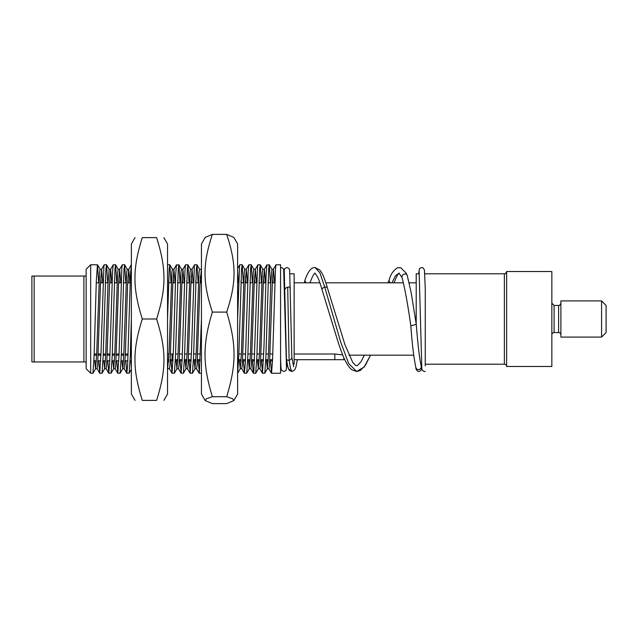 <?xml version="1.0" encoding="UTF-8"?>
<svg xmlns="http://www.w3.org/2000/svg" width="638" height="638" viewBox="0 0 638 638"><rect width="100%" height="100%" fill="white"/><g stroke="black" fill="none" stroke-linecap="round" stroke-linejoin="round"><path stroke-width="0.96" d="M170.33 359.688L173.097 359.688M175.362 359.688L177.811 359.688M179.374 359.688L182.141 359.688M184.406 359.688L186.854 359.688M188.417 359.688L191.185 359.688M193.442 359.688L195.898 359.688M197.461 359.688L200.228 359.688M238.66 359.688L241.108 359.688M242.671 359.688L245.439 359.688M247.704 359.688L250.152 359.688M251.715 359.688L254.482 359.688M256.739 359.688L259.195 359.688M260.759 359.688L263.526 359.688M265.783 359.688L268.239 359.688M269.794 359.688L272.57 359.688M294.134 359.688L343.866 359.688L343.866 357.687M167.539 359.688L168.767 359.688M294.134 354.018L334.822 354.018L342.686 354.895M167.539 354.018L169.022 354.018L167.539 354.018M170.585 354.018L173.313 354.018L170.585 354.018M175.57 354.018L178.066 354.018L175.57 354.018M179.629 354.018L182.356 354.018L179.629 354.018M184.613 354.018L187.109 354.018L184.613 354.018M188.673 354.018L191.392 354.018L188.673 354.018M193.657 354.018L196.153 354.018L193.657 354.018M197.716 354.018L200.436 354.018L197.716 354.018M238.867 354.018L241.363 354.018L238.867 354.018M242.926 354.018L245.646 354.018L242.926 354.018M247.911 354.018L250.407 354.018L247.911 354.018M251.97 354.018L254.69 354.018L251.97 354.018M256.954 354.018L259.451 354.018L256.954 354.018M261.014 354.018L263.733 354.018L261.014 354.018M265.998 354.018L268.494 354.018L265.998 354.018M270.049 354.018L272.777 354.018L270.049 354.018M551.846 271.525L506.636 271.525L506.636 366.475L551.846 366.475L551.846 271.525M560.89 334.822A2.257 2.257 0 0 0 558.625 332.565L554.103 332.565A2.257 2.257 0 0 0 551.846 334.822M560.89 337.087L560.89 300.913L601.578 300.913L601.578 337.087L560.89 337.087M506.636 366.475A2.257 2.257 0 0 0 504.371 364.21L425.251 364.21M416.207 323.96L416.207 273.79L419.318 273.79M601.578 337.087L606.1 332.565L606.1 305.435L601.578 300.913M269.252 264.746L266.828 265.161L266.11 274.946L263.957 347.295L262.481 373.262L264.81 373.19L265.91 356.459L268.702 268.869L269.332 264.802L270.48 282.833M271.525 373.254L280.568 373.254L280.568 264.746L275.983 264.802L275.441 269.539L272.57 359.68L271.525 373.254L270.536 360.821M268.215 282.833L268.135 280.64M255.686 373.254L256.867 356.475L259.658 268.877L260.288 264.802L261.436 282.833M262.481 373.262L261.492 360.821M259.172 282.833L259.092 280.632M260.224 264.746L257.896 264.802L257.497 267.569L253.908 370.431L253.446 373.254L253.19 372.433L252.449 360.821M251.181 264.746L248.852 264.794L248.166 272.011L245.295 363.054L244.402 373.254L246.723 373.198L247.823 356.483L250.614 268.869L251.252 264.802L252.393 282.833M250.128 282.833L250.048 280.632M237.615 373.254L238.779 356.451L241.571 268.877L242.201 264.794L243.349 282.833M244.402 373.254L243.405 360.821M241.092 282.833L241.004 280.632M242.137 264.746L239.88 264.746L239.553 266.102L237.615 319M196.911 264.746L194.662 264.746L194.343 266.102L191.472 351.761L190.148 373.254L192.469 373.198L193.569 356.451L196.36 268.877L196.99 264.794L198.139 282.833M201.448 319L199.367 372.839L198.195 360.821M195.874 282.833L195.794 280.632M187.883 264.746L185.554 264.802L185.012 269.539L182.141 359.68L181.104 373.254L183.425 373.198L184.526 356.49L187.317 268.877L187.947 264.81L189.095 282.833M190.148 373.254L189.151 360.821M186.83 282.833L186.751 280.632M178.831 264.746L176.399 265.161L175.681 274.946L173.528 347.295L172.061 373.262L174.389 373.19L175.482 356.459L178.273 268.869L178.911 264.802L180.052 282.833M181.104 373.254L180.107 360.821M177.795 282.833L177.707 280.64M163.886 237.615L167.539 243.947L167.539 319L169.23 268.877L169.86 264.802L171.008 282.833M172.061 373.262L171.064 360.821M168.751 282.833L168.671 280.632M131.364 264.746L130.471 274.946L127.6 365.989L126.779 373.206L125.853 360.821M124.585 264.746L122.257 264.802L121.858 267.569L118.987 355.908L117.807 373.254L120.127 373.206L121.228 356.475L124.019 268.877L124.649 264.802L125.798 282.833M126.85 373.254L129.171 373.19L130.272 356.459L131.364 319L131.364 243.947L135.025 237.615M123.533 282.833L123.453 280.632M115.542 264.746L113.221 264.794L112.527 272.011L109.656 363.054L108.763 373.254L111.084 373.198L112.184 356.483L114.976 268.869L115.614 264.802L116.754 282.833M117.807 373.254L116.81 360.821M114.489 282.833L114.409 280.632M106.498 264.746L104.241 264.746L103.914 266.102L101.043 351.761L99.719 373.254L102.048 373.198L103.141 356.451L105.932 268.877L106.562 264.794L107.71 282.833M108.763 373.254L107.766 360.821M105.453 282.833L105.374 280.632M92.925 373.254L90.676 373.254L90.676 264.746L97.526 264.81L98.667 282.833M92.941 373.254L94.097 356.49L96.33 280.632L97.454 264.746M266.532 360.821L267.354 368.732L268.917 368.732L269.483 364.944L272.274 284.707L273.367 269.324L275.983 264.802M273.439 269.268L274.523 282.833M267.354 368.732L268.518 353.269L270.743 283.838L271.892 269.268M272.657 276.406L272.968 282.833M257.489 360.821L258.31 368.74L259.873 368.74L260.44 364.944L263.231 284.739L264.395 269.268L265.488 282.833M268.096 360.821L268.135 361.594M258.31 368.74L259.483 353.277L262.266 273.056L262.832 269.268L264.355 269.268M263.614 276.406L263.925 282.833M248.445 360.821L249.267 368.732L250.83 368.732L251.396 364.952L254.187 284.715L255.352 269.268L256.444 282.833M259.052 360.821L259.092 361.602M246.723 373.198L249.338 368.668L250.439 353.285L253.23 273.048L253.788 269.268L255.32 269.268M254.57 276.406L254.881 282.833M239.402 360.821L240.231 368.732L241.786 368.732L242.352 364.944L245.144 284.723L246.308 269.26L247.4 282.833M250.008 360.821L250.048 361.594M237.687 373.198L240.303 368.668L241.395 353.261L244.187 273.056L244.753 269.26L246.308 269.268M245.526 276.398L245.837 282.833M237.615 270.727L238.357 282.833M240.965 360.821L241.004 361.594M194.191 360.821L195.013 368.732L196.576 368.732L197.142 364.944L199.933 284.723L201.448 268.598M201.098 269.26L201.448 270.735M195.013 368.732L196.185 353.261L198.968 273.056L199.534 269.26L201.058 269.268M200.316 276.398L200.627 282.833M185.148 360.821L185.969 368.732L187.532 368.732L188.098 364.952L190.89 284.731L192.054 269.268L193.147 282.833M195.754 360.821L195.794 361.594M185.969 368.732L187.141 353.293L189.933 273.056L190.491 269.268L192.054 269.268M191.272 276.406L191.583 282.833M176.104 360.821L176.933 368.732L178.488 368.732L179.055 364.944L181.846 284.707L182.939 269.324L184.103 282.833M186.711 360.821L186.751 361.594M176.933 368.732L178.098 353.269L180.889 273.048L181.455 269.268L183.01 269.268M182.229 276.406L182.54 282.833M167.93 368.732L169.445 368.74L170.011 364.944L172.802 284.739L173.895 269.332L175.059 282.833M177.667 360.821L177.707 361.594M167.539 369.402L169.054 353.277L171.845 273.056L172.412 269.268L173.967 269.268M173.193 276.406L173.496 282.833M168.623 360.821L168.671 361.602M167.539 367.265L167.89 368.74M124.219 368.732L125.367 354.162L127.592 284.739L128.685 269.332L131.3 264.802M128.756 269.268L129.849 282.833M121.85 360.821L122.743 368.676L123.844 353.277L126.627 273.056L127.193 269.268L128.716 269.268M127.975 276.406L128.286 282.833M130.894 360.821L131.364 367.273M113.668 368.732L115.191 368.732L115.757 364.952L118.548 284.715L119.641 269.332L120.805 282.833M123.413 360.821L123.453 361.602M112.806 360.821L113.708 368.668L114.8 353.285L117.591 273.048L118.158 269.268L119.713 269.268M118.931 276.406L119.242 282.833M104.624 368.732L106.147 368.732L106.713 364.944L109.505 284.723L110.597 269.324L111.762 282.833M114.369 360.821L114.409 361.594M103.771 360.821L104.664 368.668L105.756 353.261L107.981 283.838L109.13 269.268M109.896 276.398L110.199 282.833M94.727 360.821L95.548 368.732M93.004 373.198L95.62 368.676L96.713 353.293L99.504 273.056L100.07 269.268L101.633 269.268L102.718 282.833M96.282 360.821L96.33 361.594M95.58 368.732L97.112 368.732L97.67 364.952L100.461 284.731L101.633 269.268M105.326 360.821L105.374 361.594M100.852 276.406L101.155 282.833M99.719 373.254L98.723 360.821M131.364 354.018L130.359 354.018M128.094 354.018L125.375 354.018M123.812 354.018L121.316 354.018M119.059 354.018L116.331 354.018M114.768 354.018L112.272 354.018M110.015 354.018L107.288 354.018M105.725 354.018L103.228 354.018M100.971 354.018L98.244 354.018M96.681 354.018L94.185 354.018M93.93 360.821L96.37 360.821M97.933 360.821L100.716 360.821M102.973 360.821L105.414 360.821M106.977 360.821L109.752 360.821M112.017 360.821L114.457 360.821M116.02 360.821L118.796 360.821M121.061 360.821L123.501 360.821M125.056 360.821L127.839 360.821M130.104 360.821L131.364 360.821M167.539 360.821L168.711 360.821M170.274 360.821L173.05 360.821M175.314 360.821L177.755 360.821M179.318 360.821L182.093 360.821M184.358 360.821L186.798 360.821M188.354 360.821L191.137 360.821M193.402 360.821L195.842 360.821M197.397 360.821L200.18 360.821M238.612 360.821L241.052 360.821M242.615 360.821L245.391 360.821M247.656 360.821L250.096 360.821M251.651 360.821L254.434 360.821M256.699 360.821L259.14 360.821M260.695 360.821L263.478 360.821M265.735 360.821L268.175 360.821M269.738 360.821L272.522 360.821M90.676 264.746L86.154 269.268L86.154 368.732L90.676 373.254M294.134 364.21L294.134 273.79L289.939 273.79M205.229 400.6L201.448 394.053L201.448 243.947L205.229 237.4L212.374 234.385C202.573 264.1 202.573 282.379 212.374 312.094C202.573 344.448 202.573 364.354 212.374 396.708L206.377 398.758L205.229 400.6L212.374 403.615L226.697 403.615L233.835 400.6L232.687 398.758L226.697 396.708C236.491 364.354 236.491 344.448 226.697 312.094C236.491 282.379 236.491 264.1 226.697 234.385L233.835 237.4L237.615 243.947L237.615 394.053L233.835 400.6M212.374 312.094L226.697 312.094M212.374 234.385L226.697 234.385M212.374 396.708L226.697 396.708M135.025 400.385L131.364 394.053L131.364 319M167.539 319L167.539 394.053L163.886 400.385M142.29 400.385C132.497 400.385 132.497 400.385 142.29 400.385C132.497 400.385 132.497 400.385 142.29 400.385L156.613 400.385C166.406 369.266 166.406 350.118 156.613 319C166.406 287.882 166.406 268.734 156.613 237.615C166.406 237.615 166.406 237.615 156.613 237.615C166.406 237.615 166.406 237.615 156.613 237.615L142.29 237.615C132.497 268.734 132.497 287.882 142.29 319C132.497 350.118 132.497 369.266 142.29 400.385M142.29 237.615C132.497 237.615 132.497 237.615 142.29 237.615C132.497 237.615 132.497 237.615 142.29 237.615M156.613 400.385C166.406 400.385 166.406 400.385 156.613 400.385C166.406 400.385 166.406 400.385 156.613 400.385M142.29 319L156.613 319M86.154 276.047L31.9 276.047L31.9 361.953L86.154 361.953M34.157 361.953L34.157 276.047M83.897 276.047L83.897 361.953M425.251 351.777L425.251 356.195M425.251 288.304L425.251 365.917M421.136 365.789C419.573 359.234 417.954 345.413 416.263 324.311L410.832 325.882C412.196 344.624 413.902 358.588 415.936 367.783A2.823 2.608 -46.5 0 0 421.247 366.395A2.823 2.608 -46.5 0 0 421.104 365.694M402.052 277.626A2.823 2.377 -30.8 0 1 402.02 277.53A2.823 2.377 -30.8 0 1 404.636 274.037A2.823 2.377 -30.8 0 1 407.172 275.265A2.823 2.377 -30.8 0 1 407.251 275.48L411.127 292.427L416.263 324.311M394.451 281.964A2.823 2.129 -155.1 0 1 394.42 282.052A2.823 2.129 -155.1 0 1 394.372 282.179A2.823 2.129 -155.1 0 1 393.829 282.833M390.719 282.833A2.823 2.129 -155.1 0 1 389.18 279.946A2.823 2.129 -155.1 0 1 389.244 279.795M293.711 366.69L291.805 357.264A2.823 2.129 155.1 0 1 291.821 357.447A2.823 2.129 155.1 0 1 289.11 360.207A2.823 2.129 155.1 0 1 286.406 358.716A2.823 2.129 155.1 0 1 286.398 358.524L284.269 271.142M309.669 282.833A2.823 2.129 24.9 0 0 310.259 282.044A2.823 2.129 24.9 0 0 310.299 281.9M305.052 279.851A2.823 2.129 24.9 0 0 305.02 279.938A2.823 2.129 24.9 0 0 304.972 280.098A2.823 2.129 24.9 0 0 306.551 282.833M324.75 287.156A2.823 1.691 -20.3 0 1 327.406 287.937A2.823 1.691 -20.3 0 1 327.43 288.009C325.579 281.358 323.665 276.246 321.672 272.657L319.798 269.994L314.965 267.497L319.861 272.689L324.75 287.156L340.684 342.04L348.651 363.477L356.626 371.483L351.745 369.705C345.381 364.314 341.242 351.721 337.319 339.536L322.102 289.899A2.823 1.691 -20.3 0 1 322.078 289.827A2.823 1.691 -20.3 0 1 324.75 287.156M172.061 354.018L172.061 359.688M334.822 359.688L334.822 354.018M554.103 332.565L554.103 305.435L551.846 303.178M554.103 305.435L558.625 305.435L558.625 332.565M506.636 271.525C505.862 273.391 505.113 274.141 504.371 273.79L504.371 364.21M391.947 282.833L395.504 275.704L399.061 273.152M290.41 288.32A2.823 1.691 159.7 0 0 290.41 288.28A2.823 1.691 159.7 0 0 287.698 287.156A2.823 1.691 159.7 0 0 284.979 289.572M297.348 359.688L296.032 366.698L294.748 369.912L291.949 371.491L288.719 369.155C288.248 368.971 287.483 365.494 286.414 358.716C288.504 372.839 289.62 370.311 291.949 371.491L290.529 368.589L289.11 360.207L287.698 287.156M416.207 282.833L409.197 282.833M403.439 282.833L325.858 282.833M319.909 282.833L294.134 282.833M274.834 282.833L272.346 282.833L274.834 282.833M270.791 282.833L268.056 282.833L270.791 282.833M265.799 282.833L263.303 282.833L265.799 282.833M261.747 282.833L259.012 282.833L261.747 282.833M256.755 282.833L254.267 282.833L256.755 282.833M252.704 282.833L249.968 282.833L252.704 282.833M247.711 282.833L245.223 282.833L247.711 282.833M243.66 282.833L240.925 282.833L243.66 282.833M238.668 282.833L237.615 282.833L238.668 282.833M201.448 282.833L200.005 282.833L201.448 282.833M198.45 282.833L195.714 282.833L198.45 282.833M193.458 282.833L190.969 282.833L193.458 282.833M189.406 282.833L186.671 282.833L189.406 282.833M184.414 282.833L181.926 282.833L184.414 282.833M180.363 282.833L177.627 282.833L180.363 282.833M175.37 282.833L172.882 282.833L175.37 282.833M171.319 282.833L168.591 282.833L171.319 282.833M130.16 282.833L127.672 282.833L130.16 282.833M126.109 282.833L123.373 282.833L126.109 282.833M121.116 282.833L118.628 282.833L121.116 282.833M117.065 282.833L114.33 282.833L117.065 282.833M112.073 282.833L109.584 282.833L112.073 282.833M108.021 282.833L105.294 282.833L108.021 282.833M103.029 282.833L100.541 282.833L103.029 282.833M98.978 282.833L96.25 282.833L98.978 282.833M413.703 355.167L348.938 355.167M131.364 355.167L130.319 355.167M128.055 355.167L125.327 355.167M123.764 355.167L121.276 355.167M119.011 355.167L116.283 355.167M114.72 355.167L112.232 355.167M109.975 355.167L107.24 355.167M105.677 355.167L103.189 355.167M100.932 355.167L98.196 355.167M96.633 355.167L94.145 355.167M558.625 305.435C559.199 305.881 559.949 305.131 560.89 303.178M504.371 273.79L424.78 273.79M421.503 364.21L420.729 364.21M255.702 373.254L253.446 373.254M201.448 373.254L199.184 373.254M169.796 264.746L167.539 264.746M271.876 269.268L273.399 269.268M122.711 368.732L124.235 368.732M109.114 269.268L110.669 269.268M97.032 368.676L99.656 373.198M101.554 269.332L104.169 264.81M106.083 368.668L108.699 373.198M110.597 269.324L113.221 264.794M115.119 368.668L117.735 373.198M119.641 269.332L122.257 264.802M124.163 368.676L126.779 373.206M169.381 368.676L171.997 373.206M173.895 269.332L176.511 264.802M178.417 368.668L181.032 373.19M182.939 269.324L185.554 264.802M187.46 368.676L190.076 373.198M191.982 269.332L194.598 264.81M196.504 368.668L199.12 373.198M237.615 268.598L239.808 264.81M241.714 368.668L244.338 373.198M246.236 269.324L248.852 264.794M250.758 368.668L253.374 373.198M255.28 269.332L257.896 264.802M259.802 368.676L262.417 373.206M264.323 269.332L266.939 264.802M268.845 368.668L271.461 373.19M97.526 264.81L100.142 269.332M102.048 373.198L104.664 368.668M106.562 264.794L109.186 269.324M111.084 373.198L113.708 368.668M115.614 264.802L118.229 269.332M120.127 373.206L122.743 368.676M124.649 264.802L127.265 269.332M129.171 373.19L131.364 369.402M169.86 264.802L172.483 269.332M174.389 373.19L177.005 368.668M178.911 264.802L181.527 269.324M183.425 373.198L186.041 368.676M187.947 264.81L190.563 269.332M192.469 373.198L195.092 368.668M196.99 264.794L199.606 269.324M242.201 264.794L244.817 269.324M251.252 264.802L253.868 269.332M255.766 373.206L258.382 368.676M260.288 264.802L262.904 269.332M264.81 373.19L267.426 368.668M269.332 264.802L271.947 269.324M284.476 273.79L284.054 273.79M287.307 364.21L286.239 364.21M425.251 371.428C423.584 371.651 422.444 370.774 421.83 368.804L419.11 271.126M425.251 288.344L424.445 269.946L423.034 267.864L421.622 267.513L419.469 268.67L418.608 273.79M421.702 367.695L421.303 369.801L419.9 371.244L417.643 371.228L416.088 369.306L415.848 367.496M421.375 367.895L421.24 366.395M410.832 325.882C407.857 304.677 404.915 288.559 402.02 277.53M402.115 277.769L399.037 273.136L402.115 277.769M407.172 275.265L406.047 273.04L400.816 267.777L397.426 267.785C393.247 270.552 390.504 274.603 389.18 279.946M394.42 282.052C397.705 273.056 399.587 272.904 399.221 273.136M280.568 267.529L280.967 267.497C282.881 268.119 283.782 268.877 283.679 269.754L286.494 367.871M280.568 358.468C281.047 371.276 281.095 369.131 281.797 370.479L283.91 371.491L286.039 370.463L287.044 364.21M283.91 271.493L284.755 268.518L286.853 267.513C288.799 268.112 289.732 269.021 289.66 270.225L291.821 357.44M304.326 282.833L304.972 280.098M310.084 282.833L310.283 281.972M305.02 279.938C308.999 269.084 312.141 267.537 314.965 267.497M310.259 282.044C314.375 271.517 314.789 273.901 315.084 273.136M314.845 273.136L317.357 276.549C318.88 279.603 320.451 284.03 322.078 289.827M394.372 282.179L394.077 282.833L394.372 282.179M356.618 371.483L364.194 367.025L370.503 355.167L365.351 365.43L360.175 370.558L356.626 371.483M389.18 279.938L387.912 282.833M364.37 355.167L360.956 361.834L357.296 365.678L355.797 365.606L352.726 362.384L344.943 344.679L327.406 287.937"/></g></svg>
